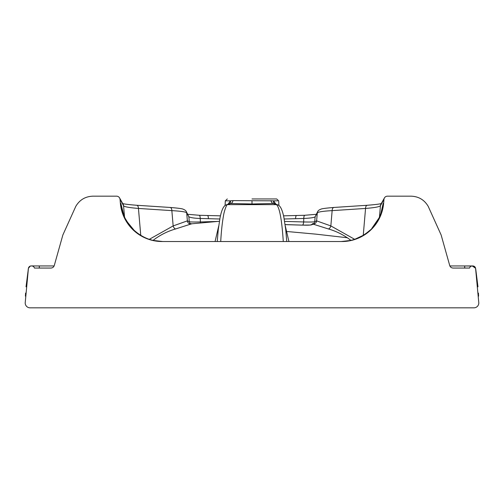 <?xml version="1.0" encoding="UTF-8"?>
<svg xmlns="http://www.w3.org/2000/svg" width="504" height="504" viewBox="0 0 504 504"><rect width="100%" height="100%" fill="white"/><g stroke="black" fill="none" stroke-linecap="round" stroke-linejoin="round"><path stroke-width="0.76" d="M380.816 213.835L383.172 203.314C383.002 207.377 381.597 212.335 378.958 218.182C374.781 225.194 371.675 229.314 369.634 230.53C361.192 237.888 351.742 241.555 341.277 241.529L350.96 240.402M285.106 224.582L302.211 225.112C307.478 225.275 310.388 225.181 310.943 224.822L312.814 224.041L328.419 228.961C336.577 231.298 344.087 235.11 350.954 240.402L354.696 239.331L363.252 235.33L367.284 232.527M371.895 228.312L379.14 217.797M123.997 215.907L120.828 203.314C120.998 207.396 122.403 212.354 125.042 218.182C129.219 225.194 132.325 229.314 134.366 230.53C142.808 237.894 152.265 241.561 162.723 241.529L153.04 240.402C159.856 235.135 167.366 231.323 175.581 228.961A3.49 2.01 72 0 1 173.156 225.918L187.375 220.872L189.284 221.659C189.819 222.006 193.504 222.107 200.334 221.955L217.564 221.445M150.438 239.696L153.046 240.402M139.148 234.303L142.071 236.111M126.743 221.269L134.089 230.284M284.199 219.001L303.767 218.459C310.634 218.137 314.427 217.564 315.145 216.739L317.734 211.478A3.49 3.471 29.2 0 0 317.306 212.877C318.137 211.894 323.083 211.144 332.149 210.628L365.551 208.442C374.636 207.717 379.6 206.798 380.438 205.701L383.966 199.389L383.626 203.314A41.914 41.87 180 0 1 341.87 241.529L162.131 241.529A41.914 41.87 -0 0 1 120.374 203.314L120.828 203.314M226.239 204.876A3.49 3.452 69 0 1 227.531 204.637C226.888 203.773 224.198 210.71 223.455 215.977C222.207 222.85 221.294 231.368 220.714 241.529M215.069 241.529L218.692 226.063M219.398 221.275L191.659 223.801L175.581 228.961M277.761 204.876A3.49 3.452 111 0 0 276.469 204.637C279.562 207.327 281.837 219.624 283.286 241.529M288.931 241.529L285.308 226.044M328.419 228.961A3.49 2.01 108 0 0 330.844 225.918L316.625 220.872L314.716 221.659C314.036 222.018 310.351 222.119 303.666 221.955L284.628 221.413M219.801 219.007L200.233 218.459C194.431 218.282 190.638 217.715 188.855 216.739L186.266 211.478A3.49 3.471 150.8 0 1 186.694 212.877C186.228 211.938 181.282 211.189 171.851 210.628L138.449 208.442C128.999 207.661 124.034 206.747 123.562 205.701L120.034 199.389L120.374 203.314M314.017 223.474L312.341 223.801L312.814 224.041A3.49 3.484 129.6 0 0 316.625 220.872L317.306 212.877L315.145 216.739L314.716 221.659L314.087 223.367M252 198.948L276.683 198.948L252 198.948M383.966 199.389A3.509 3.49 -60.8 0 1 387.463 196.169L411.075 196.169C418.629 196.44 424.343 199.83 428.205 206.35L441.139 234.984L449.644 265.249C450.122 266.994 451.263 267.926 453.065 268.052L469.583 268.052A2.791 2.791 0 0 1 472.286 265.954L475.574 268.279L475.814 269.709L475.574 268.279A2.791 2.791 0 0 0 472.821 265.954L464.701 265.948L473.716 266.106L475.574 268.279L478.8 302.86A4.883 4.883 0 0 1 473.918 307.831L30.082 307.831A4.883 4.883 0 0 1 25.2 302.86L28.432 268.223M274.586 203.666A3.49 2.64 118.7 0 1 273.533 200.838L232.961 200.605A3.49 2.507 93.1 0 1 230.504 203.496L229.27 203.748M275.946 204.183L273.533 200.838L277.609 200.838M252 200.781L252 203.975L273.496 203.496A3.49 2.507 86.9 0 1 271.039 200.605M252 203.975L230.504 203.496L227.531 204.637L276.469 204.637L273.496 203.496L274.73 203.748M310.943 224.822L313.223 224.223L310.861 225.036L302.211 225.112C302.954 225.149 303.44 224.097 303.666 221.955L303.767 218.459C303.849 216.386 304.24 215.328 304.952 215.284L283.538 215.838M229.414 203.666A3.49 2.64 61.3 0 0 230.467 200.838L232.961 200.605M228.054 204.183L230.467 200.838L225.326 200.838L225.08 205.544M229.326 203.717L226.277 204.863C223.681 205.594 221.602 209.884 220.053 217.734L218.276 229.503L217.243 241.529M189.913 223.367L189.284 221.659L188.855 216.739L186.694 212.877L187.375 220.872A3.49 3.484 50.4 0 0 191.186 224.041M120.034 199.389A3.509 3.49 -119.2 0 0 116.537 196.169L92.925 196.169C85.371 196.44 79.657 199.83 75.795 206.35L62.861 234.984L54.356 265.249C53.878 266.994 52.737 267.926 50.935 268.052L34.417 268.052A2.791 2.791 0 0 0 31.714 265.954L31.179 265.954A2.791 2.791 0 0 0 28.426 268.279L28.186 269.709M39.299 268.046L39.299 265.948L54.136 265.954L31.179 265.954M464.701 268.046L464.701 265.948L449.864 265.954M25.408 296.157L25.572 293.095M26.032 286.808L28.426 268.279L30.29 266.099C30.505 265.778 35.059 266.03 39.299 265.948L54.136 265.954M475.814 269.709L477.968 286.808M478.428 293.095L478.592 296.157M383.626 203.314L383.172 203.314M379.462 217.123L380.438 205.701A3.49 3.471 29.2 0 1 380.866 204.303L384.401 197.977M149.304 239.331L173.156 225.918L171.851 210.628A3.49 1.997 93.7 0 0 170.087 207.453A3.49 1.997 93.7 0 0 169.842 207.459M136.439 205.273A3.49 1.997 93.7 0 1 136.666 205.267A3.49 1.997 93.7 0 1 138.449 208.442L140.748 235.33M354.696 239.331L330.844 225.918L332.149 210.628A3.49 1.997 86.3 0 1 333.913 207.453A3.49 1.997 86.3 0 1 334.158 207.459M367.561 205.273A3.49 1.997 86.3 0 0 367.334 205.267A3.49 1.997 86.3 0 0 365.551 208.442L363.252 235.33M124.538 217.129L123.562 205.701A3.49 3.471 150.8 0 0 123.133 204.303L119.599 197.977M296.598 215.542A3.49 0.995 88.4 0 0 296.491 215.529A3.49 0.995 88.4 0 0 295.602 218.711M200.46 222.995L200.233 218.459C200.157 216.38 199.76 215.321 199.048 215.284L220.462 215.838M207.402 215.542A3.49 0.995 91.6 0 1 207.509 215.529A3.49 0.995 91.6 0 1 208.398 218.711M31.714 265.954L39.299 265.948M464.701 265.948L472.286 265.954M286.757 241.529L285.724 229.503L283.947 217.734C282.397 209.884 280.318 205.594 277.723 204.863L274.674 203.717M347.426 237.756L316.014 234.158L287.072 231.512M285.113 224.627L302.35 225.143M316.147 214.313L304.838 215.271M381.755 203.345C380.936 203.918 376.129 204.561 367.334 205.267L333.931 207.453C325.748 208.127 321.363 208.725 320.771 209.242C319.284 209.79 318.27 210.533 317.734 211.478M276.683 198.948L278.674 200.838L278.92 205.544M189.983 223.474L191.659 223.801M187.853 214.313L199.162 215.271M122.245 203.345C123.064 203.918 127.871 204.561 136.666 205.267L170.069 207.453C178.252 208.127 182.637 208.725 183.229 209.242C184.716 209.79 185.73 210.533 186.266 211.478M225.326 200.838L227.317 198.948"/></g></svg>
